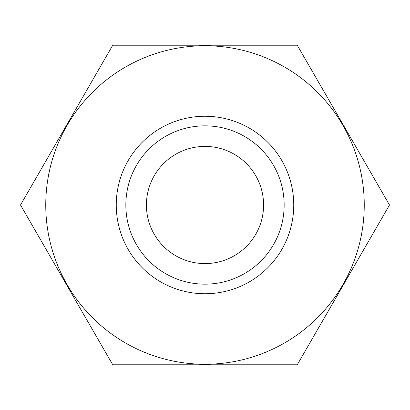 <?xml version="1.0" encoding="UTF-8"?>
<svg xmlns="http://www.w3.org/2000/svg" width="410" height="410" viewBox="0 0 410 410"><rect width="100%" height="100%" fill="white"/><g stroke="black" fill="none" stroke-linecap="round" stroke-linejoin="round"><path stroke-width="0.61" d="M112.75 45.218L297.25 45.218L389.5 205L297.25 364.782L112.75 364.782L20.5 205L112.75 45.218M364.249 205A159.249 159.249 0 0 0 125.378 67.086A159.249 159.249 0 0 0 125.378 342.914A159.249 159.249 0 0 0 364.249 205M146.411 205A58.589 58.589 0 0 1 234.294 154.262A58.589 58.589 0 0 1 234.294 255.737A58.589 58.589 0 0 1 146.411 205M284.156 205A79.156 79.156 0 0 0 165.42 136.448A79.156 79.156 0 0 0 165.42 273.552A79.156 79.156 0 0 0 284.156 205M293.744 205A88.744 88.744 0 0 0 205 116.255A88.744 88.744 0 0 0 116.255 205A88.744 88.744 0 0 0 205 293.744A88.744 88.744 0 0 0 293.744 205"/></g></svg>
